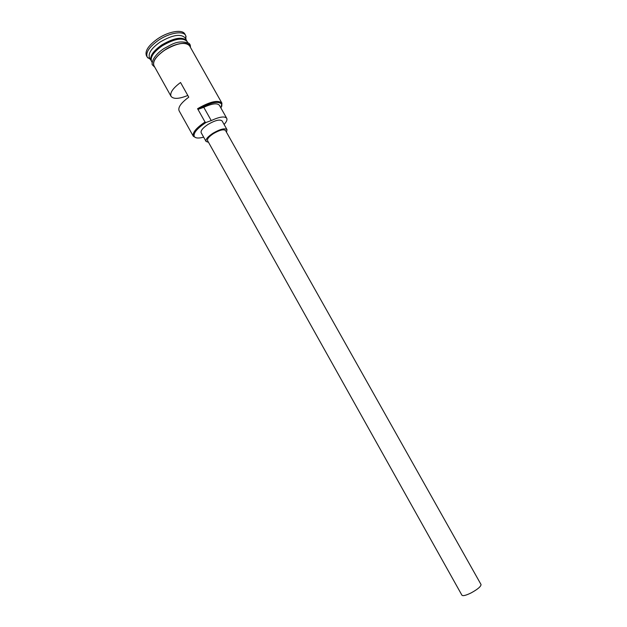 <?xml version="1.0" encoding="UTF-8"?>
<svg xmlns="http://www.w3.org/2000/svg" width="627" height="627" viewBox="0 0 627 627"><rect width="100%" height="100%" fill="white"/><g stroke="black" fill="none" stroke-linecap="round" stroke-linejoin="round"><path stroke-width="0.94" d="M195.898 137.721L193.32 136.263C192.238 132.759 196.149 128.026 205.045 122.022L206.017 122.492L205.585 122.759C196.964 128.582 193.179 133.167 194.252 136.514C195.475 138.277 198.61 138.496 203.657 137.164M194.252 136.514L193.32 136.263L179.087 110.744C177.849 107.374 181.078 102.852 188.766 97.177L180.545 82.505C172.895 88.211 169.729 92.827 171.046 96.339C173.467 99.293 179.048 99.003 187.802 95.453M471.136 592.899C466.018 595.407 462.953 596.175 461.934 595.219L207.553 140.605C207.051 138.896 209.034 136.561 213.493 133.575C219.662 130.024 223.674 129.005 225.524 130.518L481.027 584.505C481.058 586.449 477.758 589.255 471.136 592.899M226.48 132.211L227.021 129.664C224.858 127.9 220.179 129.091 212.976 133.237C207.772 136.717 205.46 139.445 206.048 141.428L208.501 142.305M227.021 129.664L222.115 120.948C219.912 119.114 215.218 120.266 208.031 124.412C202.834 127.9 200.554 130.667 201.165 132.705L206.048 141.428M151.358 60.976L151.091 60.568C149.555 56.281 153.129 51.061 161.813 44.909C174.032 37.832 182.308 36.397 186.627 40.622L186.838 41.068M152.251 62.653L151.569 61.422C150.033 57.143 153.615 51.923 162.299 45.779C174.518 38.702 182.794 37.267 187.112 41.476L187.802 42.707M151.091 60.568L149.5 57.723C147.948 53.405 151.507 48.161 160.183 42.009C172.401 34.932 180.678 33.521 185.028 37.785L186.627 40.622M150.449 59.416L147.212 57.104C145.511 52.409 149.367 46.727 158.756 40.05C169.619 32.722 183.358 30.527 185.694 35.504L185.984 39.47M205.045 122.022L197.583 108.706C209.927 101.598 218.024 99.717 221.872 103.063L221.793 106.292M171.046 96.339L153.952 65.694C152.447 61.462 156.045 56.273 164.744 50.136C176.971 43.051 185.231 41.586 189.519 45.74L221.872 103.063M147.212 57.104L146.42 55.678C144.712 50.975 148.552 45.277 157.949 38.6C168.804 31.264 182.543 29.093 184.894 34.085L185.694 35.504M221.01 108.165L221.668 104.106C218.22 100.743 210.515 102.436 198.555 109.184L203.783 107.311C212.059 103.526 217.255 102.852 219.379 105.273L226.723 118.299C224.67 115.995 219.505 116.755 211.236 120.572L203.783 107.311M198.555 109.184L197.583 108.706M206.017 122.492L211.236 120.572M224.09 124.467C226.551 121.803 227.429 119.749 226.723 118.299M185.451 39.916C180.247 37.306 172.464 39.101 162.095 45.293C154.775 50.364 151.107 54.996 151.099 59.197M151.624 56.947C153.059 53.201 156.601 49.408 162.26 45.583C170.505 40.489 177.504 38.357 183.256 39.195M190.052 46.68C189.315 41.006 175.654 42.683 164.682 50.082C155.018 57.026 151.624 62.551 154.477 66.642M149.892 58.429L147.815 57.919M163.765 48.655C150.739 57.535 151.836 65.059 152.4 64.847L154.838 67.285M163.835 48.608C171.963 44.462 177.12 39.909 188.202 42.918C189.856 43.631 190.592 45.097 190.412 47.323M185.427 38.49L186.078 36.452M221.668 104.106L221.942 103.196"/></g></svg>
